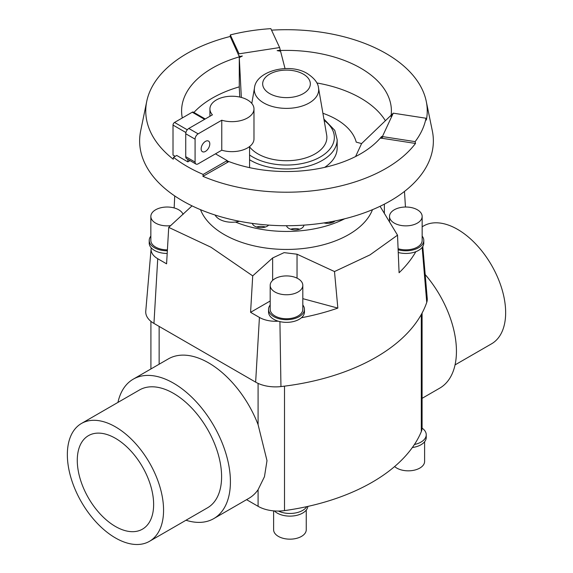 <?xml version="1.0" encoding="UTF-8"?>
<svg xmlns="http://www.w3.org/2000/svg" width="573" height="573" viewBox="0 0 573 573"><rect width="100%" height="100%" fill="white"/><g stroke="black" fill="none" stroke-linecap="round" stroke-linejoin="round"><path stroke-width="0.86" d="M372.493 209.668A88.12 50.875 180 0 1 311.082 247.421A88.12 50.875 180 0 1 224.193 234.543A88.12 50.875 180 0 1 200.507 209.668M192.041 205.865L168.72 227.388L166.585 263.831L157.733 258.717A22.719 13.122 180 0 1 151.107 248.797A22.719 13.122 180 0 1 151.243 247.873A17.949 10.364 180 0 1 149.216 243.088L149.216 240.424A17.949 10.364 0 0 0 154.474 247.751A17.949 10.364 0 0 0 167.345 250.788M270.184 301.004L250.58 312.321L252.714 275.878L210.971 247.228L168.72 227.388M239.485 221.264A17.627 10.178 180 0 1 235.453 222.038A88.12 50.875 0 0 0 344.645 218.8M256.625 227.023A8.81 5.085 180 0 1 263.931 226.629A8.81 5.085 180 0 1 265.421 227.023M268.701 225.103A8.81 5.085 180 0 1 258.108 227.417A8.81 5.085 180 0 1 252.313 223.398M290.74 229.243A8.81 5.085 180 0 1 294.15 228.591A8.81 5.085 180 0 1 299.536 229.243M303.934 225.125A8.81 5.085 180 0 1 296.126 229.888A8.81 5.085 180 0 1 286.464 225.726M329.052 222.088A8.81 5.085 180 0 1 331.939 222.689M335.04 220.963A8.81 5.085 180 0 1 332.233 222.589A8.81 5.085 180 0 1 323.938 222.926M270.184 285.34L270.184 309.32A16.316 9.419 0 0 0 274.961 315.981A16.316 9.419 0 0 0 292.746 318.029A16.316 9.419 0 0 0 302.816 309.32L302.816 285.34A16.316 9.419 0 0 0 298.039 278.679A16.316 9.419 0 0 0 280.254 276.637A16.316 9.419 0 0 0 270.184 285.34A16.316 9.419 0 0 0 274.961 292.001A16.316 9.419 0 0 0 292.746 294.042A16.316 9.419 0 0 0 302.816 285.34M304.449 309.32L304.449 311.984A17.949 10.364 180 0 1 301.405 317.757A17.949 10.364 180 0 1 278.213 321.181A17.949 10.364 180 0 1 273.808 319.319A17.949 10.364 180 0 1 268.551 311.984L268.551 309.32A17.949 10.364 0 0 0 273.808 316.647A17.949 10.364 0 0 0 293.369 318.896A17.949 10.364 0 0 0 304.449 309.32A17.949 10.364 0 0 0 302.816 305.008M183.095 214.395A16.316 9.419 0 0 0 178.704 209.782A16.316 9.419 0 0 0 160.92 207.741A16.316 9.419 0 0 0 150.849 216.444L150.849 240.424A16.316 9.419 0 0 0 155.627 247.085A16.316 9.419 0 0 0 167.402 249.842M150.849 216.444A16.316 9.419 0 0 0 155.627 223.105A16.316 9.419 0 0 0 170.625 225.647M167.194 253.452A17.949 10.364 180 0 1 154.474 250.415A17.949 10.364 180 0 1 151.243 247.873M398.092 248.718A16.316 9.419 0 0 0 422.151 240.424L422.151 216.444A16.316 9.419 0 0 0 417.373 209.782A16.316 9.419 0 0 0 399.589 207.741A16.316 9.419 0 0 0 389.518 216.444A16.316 9.419 0 0 0 394.296 223.105A16.316 9.419 0 0 0 412.08 225.146A16.316 9.419 0 0 0 422.151 216.444M398.135 249.785A17.949 10.364 0 0 0 423.784 240.424L423.784 243.088A17.949 10.364 180 0 1 415.833 251.697A17.949 10.364 180 0 1 398.249 252.485M423.784 240.424A17.949 10.364 0 0 0 422.151 236.112M422.086 398.335L439.763 388.129A80.507 46.485 -120 0 0 425.187 274.56M115.46 438.316A53.991 31.171 60 0 1 150.728 485.897A53.991 31.171 60 0 1 142.455 529.158A53.991 31.171 60 0 1 115.46 526.487A53.991 31.171 60 0 1 80.184 478.906A53.991 31.171 60 0 1 88.457 435.645A53.991 31.171 60 0 1 115.46 438.316M81.438 423.483L139.475 389.977A68.029 39.279 60 0 1 173.49 393.35A68.029 39.279 60 0 1 217.933 453.3A68.029 39.279 60 0 1 207.505 507.814L149.474 541.32A68.029 39.279 -120 0 0 159.903 486.806A68.029 39.279 -120 0 0 115.46 426.856A68.029 39.279 -120 0 0 81.438 423.483A68.029 39.279 -120 0 0 71.009 477.997A68.029 39.279 -120 0 0 115.46 537.947A68.029 39.279 -120 0 0 149.474 541.32M422.151 226.779L423.526 225.984A68.029 39.279 60 0 1 457.541 229.35A68.029 39.279 60 0 1 501.991 289.301A68.029 39.279 60 0 1 491.562 343.814L455.055 364.894M117.945 402.411A80.507 46.485 60 0 1 133.237 379.176L168.362 358.891A80.507 46.485 60 0 1 208.615 362.881A80.507 46.485 60 0 1 258.086 424.657L266.997 460.649L264.468 476.679L258.086 489.7A80.507 46.485 60 0 1 248.868 498.338L213.743 518.622A80.507 46.485 60 0 1 185.981 520.241M133.237 379.176A80.507 46.485 60 0 1 173.49 383.158A80.507 46.485 60 0 1 226.084 454.11A80.507 46.485 60 0 1 213.743 518.622M306.254 510.077L306.254 529.746A16.316 9.419 180 0 1 296.184 538.448A16.316 9.419 180 0 1 278.399 536.407A16.316 9.419 180 0 1 273.615 529.746L273.615 510.865M307.851 506.41A17.949 10.364 180 0 1 296.284 515.456A17.949 10.364 180 0 1 277.246 513.093A17.949 10.364 180 0 1 274.374 510.93M424.607 441.747L424.607 461.415A16.316 9.419 180 0 1 414.537 470.118A16.316 9.419 180 0 1 396.752 468.077A16.316 9.419 180 0 1 394.618 466.551M385.385 120.724A104.902 60.566 0 0 0 360.675 98.112A104.902 60.566 0 0 0 316.833 82.956M230.31 34.917L239.084 53.826L279.617 47.559L270.843 28.65A140.385 81.051 0 0 0 230.31 34.917L230.217 36.479A140.743 81.259 0 0 0 146.738 101.378A140.743 81.259 0 0 0 173.254 159.208L173.512 157.296A140.385 81.051 0 0 0 187.235 166.507A140.385 81.051 0 0 0 203.186 174.428L202.928 176.341A140.743 81.259 0 0 0 415.497 143.451L415.146 141.638A140.385 81.051 0 0 0 426.004 118.239L393.257 113.168L391.825 114.55L390.987 116.355A104.902 60.566 0 0 0 391.402 110.954A104.902 60.566 0 0 0 360.675 68.13A104.902 60.566 0 0 0 277.153 50.632L280.555 51.212L285.039 68.588M426.004 118.239L426.362 120.051A140.743 81.259 0 0 0 426.262 101.378A140.743 81.259 0 0 0 386.023 53.497A140.743 81.259 0 0 0 271.538 30.161M146.738 101.378L140.657 130.945A146.86 84.79 0 0 0 182.651 200.894A146.86 84.79 0 0 0 350.612 217.217A146.86 84.79 0 0 0 432.343 130.945L426.262 101.378M391.144 115.202L361.592 143.579L356.227 142.133A70.493 40.697 0 0 0 336.344 119.349A70.493 40.697 0 0 0 322.907 113.275M235.453 222.038A17.627 10.178 180 0 1 219.488 219.258A17.627 10.178 180 0 1 215.09 215.025M221.765 120.223A22.032 12.721 0 0 0 253.982 108.949A22.032 12.721 0 0 0 247.529 99.953A22.032 12.721 0 0 0 223.52 97.195A22.032 12.721 0 0 0 209.919 108.949A22.032 12.721 0 0 0 212.418 114.829L188.789 128.467A4.319 2.493 120 0 0 185.738 133.76L185.738 156.68A4.319 2.493 120 0 0 186.633 158.657L195.98 164.057A4.319 2.493 -60 0 1 195.085 162.08L195.085 139.153A4.319 2.493 -60 0 1 198.136 133.86L221.765 120.223L221.765 150.205L198.136 163.842A4.319 2.493 -60 0 1 195.98 164.057M201.144 148.88A6.117 3.531 -60 0 1 203.809 142.727A6.117 3.531 -60 0 1 208.529 141.087A6.117 3.531 -60 0 1 209.797 143.887A6.117 3.531 -60 0 1 207.125 150.047A6.117 3.531 -60 0 1 202.405 151.68A6.117 3.531 -60 0 1 201.144 148.88M249.57 146.846A40.382 23.314 0 0 0 257.95 153.901A40.382 23.314 0 0 0 303.79 158.485A40.382 23.314 0 0 0 326.682 135.099L318.524 87.956C318.115 83.085 314.462 78.336 307.565 73.724C289.644 62.278 255.895 70.98 254.476 87.956A32.181 18.58 0 0 0 263.745 102.939A32.181 18.58 0 0 0 300.281 106.592A32.181 18.58 0 0 0 318.524 87.956M323.91 119.069L334.768 130.358L337.168 139.712L337.168 148.128A50.668 29.252 180 0 1 324.655 167.373M253.982 108.949L253.982 138.924A22.032 12.721 180 0 1 221.765 150.205M190.021 160.612L187.844 161.873L187.844 159.358M205.227 118.976L193.33 112.107A2.163 1.246 120 0 0 192.249 112.215L174.536 122.443A2.163 1.246 120 0 0 173.01 125.086L173.01 155.068L175.188 156.329M187.844 161.873L176.72 155.448L173.512 157.296M203.186 174.428L227.159 160.583L215.469 153.836M227.159 162.345L227.159 160.583L228.455 161.822L202.928 176.341M193.925 112.451A104.902 60.566 0 0 1 239.278 86.852L239.278 57.601L241.333 97.439M239.765 97.059L239.242 86.867M361.592 143.579L355.575 156.536M239.278 57.601L242.35 56.018L239.22 56.505L230.217 36.479M239.084 55.588L239.22 56.505M242.35 56.018A104.902 60.566 0 0 0 181.598 110.954A104.902 60.566 0 0 0 182.3 117.959M277.153 50.632L280.283 50.152L279.617 47.559M382.399 138.329L380.823 138.251L382.399 136.567L382.399 138.329L415.497 143.451M393.257 113.168L382.399 136.567L415.146 141.638M380.823 138.251L381.661 136.446A104.902 60.566 0 0 1 227.717 161.12M246.576 499.663L258.086 506.31A28.077 16.209 0 0 0 278.442 511.059A28.077 16.209 0 0 0 284.509 510.607A185.308 106.986 0 0 0 306.806 506.639A185.308 106.986 0 0 0 414.422 444.505A185.308 106.986 0 0 0 421.305 431.634A28.077 16.209 0 0 0 422.079 428.131A28.077 16.209 0 0 0 422.086 427.838L422.086 313.073M414.422 444.505A17.949 10.364 0 0 0 426.24 434.764A17.949 10.364 0 0 0 422.079 428.131M426.24 434.764L426.24 437.428A17.949 10.364 180 0 1 412.352 447.527M278.442 511.059A17.949 10.364 0 0 0 306.806 506.639M151.107 248.797L145.764 311.16A28.077 16.209 0 0 0 153.951 323.423L255.644 382.134A28.077 16.209 0 0 0 280.949 386.574A185.308 106.986 0 0 0 426.742 302.408A28.077 16.209 0 0 0 427.236 298.454L422.781 246.497M150.849 236.112A17.949 10.364 0 0 0 149.216 240.424M270.184 305.008A17.949 10.364 0 0 0 268.551 309.32M252.714 275.878L272.633 257.965L284.086 252.636L297.036 254.211L334.496 271.552L337.841 308.095L302.816 298.662M337.841 308.095A179.951 103.892 180 0 1 301.405 317.757M278.213 321.181A22.719 13.122 180 0 1 259.426 317.435L250.58 312.321M415.833 251.697A179.951 103.892 180 0 1 399.087 272.734L397.526 235.166L370 254.885L334.496 271.552M397.526 235.166L380.064 206.294M404.474 191.432L405.455 207.025M174.163 207.935L174.722 195.93M269.654 93.592A23.822 13.752 0 0 0 303.346 93.592A23.822 13.752 0 0 0 303.346 74.139A23.822 13.752 0 0 0 269.654 74.139A23.822 13.752 0 0 0 269.654 93.592M337.168 139.712A50.668 29.252 180 0 1 305.889 166.743A50.668 29.252 180 0 1 250.673 160.397A50.668 29.252 180 0 1 249.57 159.745M249.57 154.989A47.853 27.626 0 0 0 252.664 156.952A47.853 27.626 0 0 0 318.259 158.084A47.853 27.626 0 0 0 324.125 120.351M185.738 156.68L195.085 162.08M185.738 133.76L195.085 139.153M188.789 128.467L198.136 133.86M185.896 132.528L173.01 125.086M187.278 129.799L174.536 122.443M204.597 119.342L192.249 112.215M258.086 383.394L258.086 424.657M159.144 326.424L159.144 364.213M272.633 257.965L272.633 280.376M297.036 254.211L297.036 278.141M153.951 323.423L157.733 258.717M255.644 382.134L259.426 317.435M384.361 213.142L384.361 204.16M426.742 302.408L422.165 247.393M280.949 386.574L279.918 321.632M421.305 314.498L421.305 431.634M258.086 489.707L258.086 506.31M284.509 386.145L284.509 510.607M249.57 167.645L249.57 146.559M209.919 108.949L209.919 116.269M254.476 87.956L251.798 103.427M389.518 221.608L389.518 216.444M150.914 321.353L150.914 368.962"/></g></svg>
